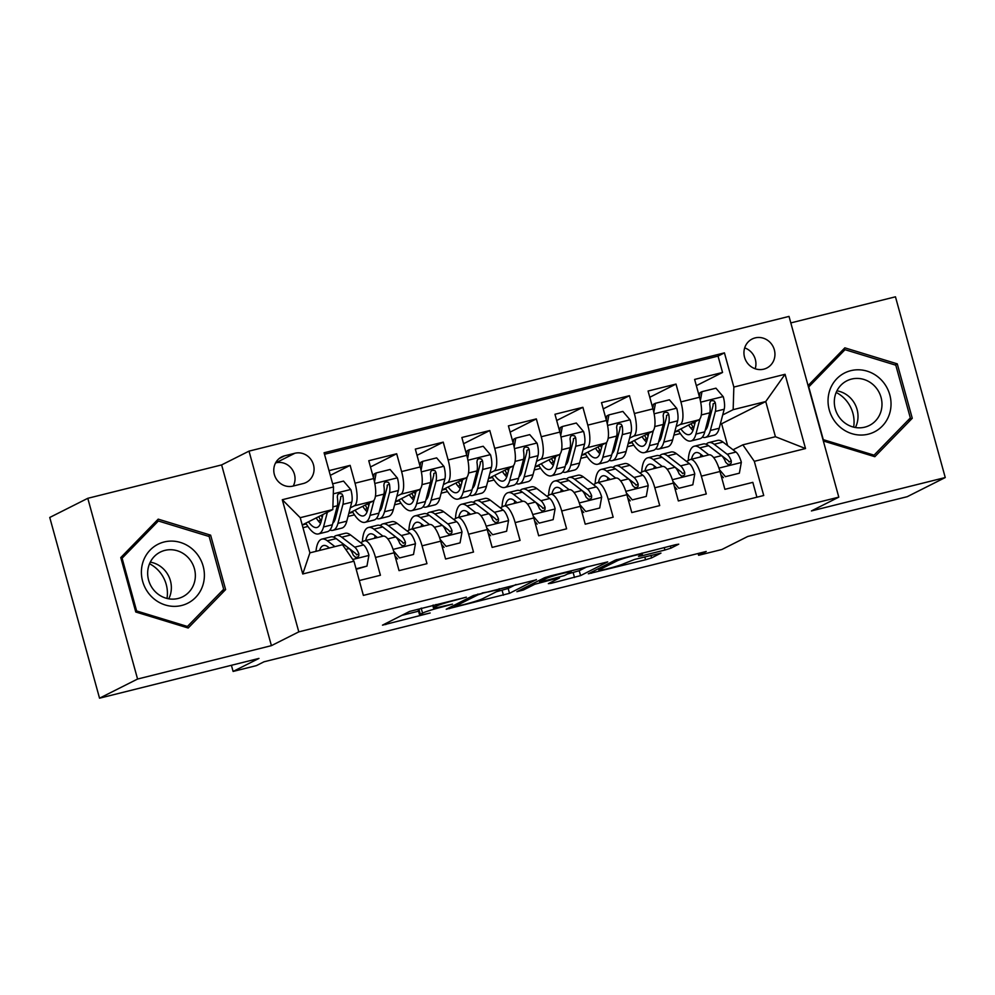 <?xml version="1.0" encoding="UTF-8"?>
<svg xmlns="http://www.w3.org/2000/svg" width="995" height="995" viewBox="0 0 995 995"><rect width="100%" height="100%" fill="white"/><g stroke="black" fill="none" stroke-linecap="round" stroke-linejoin="round"><path stroke-width="1.49" d="M466.369 597.162L409.592 611.428L382.478 625.158L430.151 612.982A15.957 1.107 164.6 0 1 419.542 614.81A15.957 1.107 164.6 0 1 420.3 614.226L422.552 613.094A15.957 1.107 164.6 0 1 441.942 607.037L452.476 604.152L444.044 605.992A15.957 1.107 164.6 0 1 433.434 607.821A15.957 1.107 164.6 0 1 434.193 607.236L436.432 606.104A15.957 1.107 164.6 0 1 455.834 600.047L466.369 597.162M755.143 337.902A16.256 15.311 63.3 0 0 752.133 339.021A16.256 15.311 63.3 0 0 745.081 358.872A16.256 15.311 63.3 0 0 763.75 369.17A16.256 15.311 63.3 0 0 766.759 368.05A16.256 15.311 63.3 0 0 773.811 348.213A16.256 15.311 63.3 0 0 755.143 337.902M664.896 550.036L670.966 548.145L678.739 544.165L675.431 544.738L615.445 560.073L588.331 573.792L645.568 559.775L651.625 557.884L660.966 553.108L634.586 559.439L624.002 563.605A13.333 0.933 164.6 0 1 609.885 568.133A13.333 0.933 164.6 0 1 598.928 570.197A13.333 0.933 164.6 0 1 599.562 569.7L617.248 560.794A13.333 0.933 164.6 0 1 631.377 556.267A13.333 0.933 164.6 0 1 642.335 554.203A13.333 0.933 164.6 0 1 641.7 554.688L638.516 556.367L641.825 555.795L664.896 550.036L664.212 547.536M137.571 679.038L271.411 645.655L221.624 464.914L87.784 498.308L137.571 679.038L99.537 698.192L258.974 658.416L233.104 671.438L256.387 665.63L263.986 661.799L706.239 551.466L698.627 555.297L721.91 549.489L747.767 536.467L907.216 496.692L945.25 477.538L895.463 296.808L790.814 322.915M271.411 645.655L298.798 631.862L838.797 497.139L811.41 510.933L945.25 477.538M536.404 579.799L473.346 595.532L446.22 609.251L509.515 593.331L536.342 579.575M550.459 575.906L607.684 561.889L580.57 575.607L551.429 583.257L548.357 583.642L559.501 577.971L556.18 578.543L534.812 584.252L523.457 589.973L516.903 591.689L544.389 577.809L550.459 575.906M99.537 698.192L49.75 517.462L87.784 498.308M696.338 385.662L722.557 372.453L694.622 379.431L699.535 397.254L680.916 401.905A20.31 6.667 76 0 1 680.207 424.504L676.152 426.544M649.785 397.266L676.003 384.07L648.068 391.035L652.981 408.87L634.362 413.51A20.31 6.667 76 0 1 633.653 436.121L629.599 438.161M603.231 408.883L629.449 395.687L601.515 402.652L606.428 420.487L587.809 425.126A20.31 6.667 76 0 1 587.1 447.738L583.045 449.777M556.678 420.499L582.896 407.303L554.961 414.268L559.874 432.091L541.255 436.743A20.31 6.667 76 0 1 540.546 459.342L536.504 461.381M510.124 432.116L536.342 418.907L508.408 425.885L513.321 443.708L494.702 448.359A20.31 6.667 76 0 1 494.005 470.958L489.95 472.998M463.583 443.733L489.789 430.524L461.867 437.501L466.767 455.324L448.148 459.976A20.31 6.667 76 0 1 447.451 482.575L443.397 484.615M417.029 455.337L443.235 442.141L415.313 449.106L420.226 466.941L401.594 471.58A20.31 6.667 76 0 1 400.898 494.192L396.843 496.231M370.476 466.953L396.682 453.757L368.759 460.722L373.672 478.558A20.31 6.667 76 0 1 372.963 501.157L348.859 513.296M359.282 580.545L380.413 575.272L375.501 557.449A20.31 6.667 76 0 0 364.493 540.795A20.31 6.667 76 0 0 364.033 540.969L360.625 542.685M364.493 540.795L383.112 536.156A20.31 6.667 76 0 1 394.119 552.797L399.032 570.632L426.967 563.667L422.054 545.832A20.31 6.667 76 0 0 411.047 529.191A20.31 6.667 76 0 0 410.587 529.352L407.179 531.069M411.047 529.191L429.666 524.539A20.31 6.667 -104 0 1 440.673 541.193L445.586 559.016L473.508 552.051L468.608 534.215A20.31 6.667 76 0 0 457.601 517.574A20.31 6.667 76 0 0 457.14 517.748L453.72 519.465M457.601 517.574L476.219 512.922A20.31 6.667 -104 0 1 487.227 529.576L492.139 547.399L520.062 540.434L515.149 522.599A20.31 6.667 76 0 0 504.154 505.957A20.31 6.667 76 0 0 503.681 506.132L500.274 507.848M504.154 505.957L522.773 501.306A20.31 6.667 -104 0 1 533.78 517.96L538.681 535.783L566.615 528.818L561.702 510.995A20.31 6.667 76 0 0 550.708 494.341A20.31 6.667 76 0 0 550.235 494.515L546.827 496.231M550.708 494.341L569.327 489.702A20.31 6.667 -104 0 1 580.321 506.343L585.234 524.178L613.169 517.201L608.256 499.378A20.31 6.667 76 0 0 597.249 482.724A20.31 6.667 76 0 0 596.789 482.898L593.381 484.615M597.249 482.724L615.88 478.085A20.31 6.667 -104 0 1 626.875 494.726L631.788 512.562L659.722 505.597L654.809 487.761A20.31 6.667 76 0 0 643.802 471.12A20.31 6.667 76 0 0 643.342 471.282L639.934 472.998M643.802 471.12L662.434 466.468A20.31 6.667 -104 0 1 673.428 483.122L678.341 500.945L706.276 493.98L701.363 476.145A20.31 6.667 76 0 0 690.356 459.503A20.31 6.667 76 0 0 689.896 459.678L686.488 461.394M662.222 433.559L660.618 434.367M699.535 397.254A20.31 6.667 -104 0 1 698.826 419.853L674.722 431.992L678.739 431.034M615.681 445.175L614.064 445.984M652.981 408.87A20.31 6.667 -104 0 1 652.272 431.469L628.168 443.608M569.128 456.78L567.511 457.601M606.428 420.487A20.31 6.667 -104 0 1 605.719 443.086L581.627 455.225M522.574 468.396L520.957 469.217M559.874 432.091A20.31 6.667 -104 0 1 559.178 454.703L535.074 466.842M476.02 480.013L474.404 480.821M513.321 443.708A20.31 6.667 -104 0 1 512.624 466.319L488.52 478.446M429.467 491.629L427.85 492.438M466.767 455.324A20.31 6.667 -104 0 1 466.07 477.923L441.967 490.062M382.913 503.246L381.309 504.055M420.226 466.941A20.31 6.667 -104 0 1 419.517 489.54L395.413 501.679M292.978 486.095L303.214 483.545A15.746 14.838 63.3 0 0 306.124 482.463A15.746 14.838 63.3 0 0 312.965 463.235A15.746 14.838 63.3 0 0 294.868 453.26L284.632 455.81A15.746 14.838 63.3 0 0 281.722 456.892A15.746 14.838 63.3 0 0 274.881 476.12A15.746 14.838 63.3 0 0 292.978 486.095M298.798 631.862L249.011 451.133L789.023 316.41L838.797 497.139M722.557 372.453L718.042 356.098L724.435 352.877L324.084 452.762L333.512 486.953L332.803 509.552L302.219 524.95M724.435 352.877L733.85 387.067L785.067 374.294L805.515 448.546L754.309 461.319L763.725 495.51L363.374 595.396L353.959 561.192L302.754 573.978L282.294 499.726L333.512 486.953M330.315 475.349L350.14 465.374L355.041 483.197A20.31 6.667 76 0 1 354.344 505.808L350.29 507.848M336.36 514.85L334.755 515.671M756.909 497.214L752.829 482.364L724.895 489.329L719.982 471.506A20.31 6.667 -104 0 0 708.975 454.852L690.356 459.503M396.682 453.757L401.594 471.58M443.235 442.141L448.148 459.976M489.789 430.524L494.702 448.359M536.342 418.907L541.255 436.743M582.896 407.303L587.809 425.126M629.449 395.687L634.362 413.51M676.003 384.07L680.916 401.905M718.042 356.098L324.507 454.28M350.14 465.374L329.009 470.635M727.631 445.623L721.611 423.758L765.74 401.545L733.153 409.666L722.706 414.927M708.776 421.942L707.171 422.751M721.611 423.758L720.305 424.081M332.803 509.552L300.216 517.686L309.905 552.847L342.491 544.725L353.959 561.192M221.624 464.914L249.011 451.133M698.129 553.494L698.627 555.297M231.412 665.294L233.104 671.438M733.041 449.777L742.842 444.84L775.428 436.718L765.74 401.545L785.067 374.294M627.347 446.755L633.778 445.151M580.794 458.372L587.224 456.767M534.24 469.988L540.671 468.384M487.687 481.592L494.117 479.988M441.133 493.209L447.563 491.605M394.592 504.826L401.022 503.221M348.039 516.442L354.469 514.838M302.965 527.686L307.915 526.454M673.901 435.138L680.331 433.534M302.219 524.974L306.323 523.942M318.325 520.957L320.751 520.348M319.805 522.636L320.987 522.039M366.359 511.02L367.541 510.423M348.847 513.333L352.877 512.338M364.866 509.34L367.304 508.731M412.913 499.403L414.094 498.818M395.401 501.729L399.43 500.721M411.42 497.724L413.858 497.114M459.466 487.799L460.648 487.202M441.954 490.112L445.984 489.105M457.974 486.107L460.411 485.51M506.02 476.182L507.201 475.585M488.508 478.495L492.537 477.488M504.527 474.503L506.965 473.894M552.573 464.565L553.755 463.969M535.061 466.879L539.079 465.871M551.081 462.886L553.519 462.277M599.114 452.949L600.296 452.352M581.615 455.262L585.632 454.267M597.634 451.27L600.072 450.66M645.668 441.332L646.85 440.748M628.156 443.658L632.186 442.651M644.188 439.653L646.613 439.044M754.309 461.319L742.842 444.84M733.153 409.666L733.85 387.067M692.221 429.728L693.403 429.131M690.741 428.037L693.167 427.44M300.216 517.686L282.294 499.726M309.905 552.847L302.754 573.978M805.515 448.546L775.428 436.718M293.239 486.033A15.746 14.838 63.3 0 0 291.722 468.807A15.746 14.838 63.3 0 0 275.851 462.837L275.59 462.899M755.193 368.759A16.256 15.311 63.3 0 0 744.683 347.889M188.192 628.007L225.616 589.587L210.629 535.161L158.205 519.141L120.781 557.573L135.768 612L188.192 628.007M823.325 440.972L874.829 456.705L912.266 418.273L897.266 363.847L844.854 347.84L808.077 385.587M208.403 536.268L210.629 535.161M221.164 591.826L225.616 589.587M895.052 364.966L897.266 363.847M907.801 420.524L912.266 418.273M421.42 608.107A15.957 1.107 164.6 0 0 421.196 608.219L422.552 613.094M419.542 614.81L418.198 609.935A15.957 1.107 164.6 0 1 418.957 609.338L421.196 608.219M401.769 615.37L418.547 611.191M496.356 591.776L508.171 588.455L515.995 584.513M482.339 593.443L478.097 594.761L454.504 606.639L463.272 604.724A15.957 1.107 164.6 0 0 482.674 598.667L498.806 590.545A15.957 1.107 164.6 0 0 499.565 589.948A15.957 1.107 164.6 0 0 488.968 591.789L482.202 592.945M587.05 566.777L579.227 570.72L580.57 575.607M567.411 574.053L579.227 570.72M570.57 572.461A13.333 0.933 164.6 0 0 571.205 571.963A13.333 0.933 164.6 0 0 560.247 574.028A13.333 0.933 164.6 0 0 546.131 578.555L539.651 581.876L542.971 581.304L564.339 575.595L570.57 572.461M322.965 514.502L321.074 521.741A32.25 10.584 76 0 1 316.907 527.512A32.25 10.584 76 0 1 308.462 521.815M327.367 512.288L323.524 526.977A38.855 12.748 76 0 1 318.499 533.917A38.855 12.748 76 0 1 305.851 523.121M332.641 483.819L343.536 481.095L350.887 489.714A13.457 4.415 76 0 1 351.782 502.152L346.795 521.169A38.855 12.748 76 0 1 341.782 528.109L332.927 530.31A38.855 12.748 -104 0 0 337.952 523.37L342.939 504.353A13.457 4.415 -104 0 0 342.865 495.672L341.882 493.93L339.146 493.445L337.678 494.689L337.28 497.065A13.457 4.415 76 0 1 337.355 505.746L332.367 524.763A38.855 12.748 76 0 1 327.343 531.703L318.499 533.917M334.992 519.751A32.25 10.584 76 0 1 333.947 518.731M318.723 516.641A38.855 12.748 -104 0 0 321.223 521.131M329.892 530.037A38.855 12.748 -104 0 0 332.927 530.31M316.186 517.922A32.25 10.584 -104 0 0 320.564 523.358M342.865 495.672L340.676 496.779A6.853 2.251 76 0 1 340.489 499.129L335.502 518.146A32.25 10.584 76 0 1 332.778 523.171M322.243 517.263A32.25 10.584 76 0 1 321.111 515.435M356.048 568.817L366.956 566.093L368.921 555.16A13.457 4.415 -104 0 0 363.573 544.962L350.601 534.987A38.855 12.748 -104 0 0 345.165 533.308L336.322 535.521A38.855 12.748 -104 0 0 333.773 537.188M334.905 546.616L327.33 540.795A38.855 12.748 -104 0 0 321.895 539.116A38.855 12.748 -104 0 0 315.987 551.329M329.395 547.984L328.002 546.914A32.25 10.584 -104 0 0 323.487 545.521A32.25 10.584 -104 0 0 319.569 550.446M356.185 569.289L366.956 566.093M321.895 539.116L330.738 536.914A38.855 12.748 76 0 1 336.173 538.593L349.146 548.556A13.457 4.415 76 0 1 353.287 555.198L355.439 557.262L357.354 557.25L358.76 556.031L358.872 553.805A13.457 4.415 -104 0 0 354.73 547.163L341.758 537.201A38.855 12.748 -104 0 0 336.322 535.521M341.459 542.661A32.25 10.584 76 0 1 342.429 543.32L355.402 553.282A6.853 2.251 76 0 1 356.683 554.899L358.872 553.805M328.686 547.437A32.25 10.584 -104 0 0 328.412 548.233M164.15 541.976A33.009 31.106 63.3 0 0 142.633 581.279A33.009 31.106 63.3 0 0 181.637 605.482A33.009 31.106 63.3 0 0 203.154 566.18A33.009 31.106 63.3 0 0 164.15 541.976M164.884 550.384A24.999 23.544 63.3 0 0 160.27 552.101A24.999 23.544 63.3 0 0 149.412 582.622A24.999 23.544 63.3 0 0 178.13 598.468A24.999 23.544 63.3 0 0 182.744 596.751A24.999 23.544 63.3 0 0 193.602 566.23A24.999 23.544 63.3 0 0 164.884 550.384M223.676 589.239L187.421 626.464L136.626 610.955L122.099 558.22L158.367 520.994L209.149 536.504L223.676 589.239M185.804 627.285L187.421 626.464M135.619 611.465L136.626 610.955M121.091 558.73L122.099 558.22M154.523 522.935L158.367 520.994M149.536 563.755A31.74 29.9 -116.7 0 1 166.998 598.443M168.752 598.803A24.999 23.544 63.3 0 0 150.282 562.125M828.959 393.087A33.009 31.106 63.3 0 0 851.981 433.696A33.009 31.106 63.3 0 0 890.115 411.756A33.009 31.106 63.3 0 0 867.093 371.147A33.009 31.106 63.3 0 0 828.959 393.087M835.004 396.047A24.999 23.544 63.3 0 0 843.511 421.88A24.999 23.544 63.3 0 0 869.394 425.45A24.999 23.544 63.3 0 0 881.296 410.189A24.999 23.544 63.3 0 0 872.789 384.368A24.999 23.544 63.3 0 0 846.907 380.799A24.999 23.544 63.3 0 0 835.004 396.047M855.401 427.502A24.999 23.544 63.3 0 0 857.317 422.266A24.999 23.544 63.3 0 0 836.919 390.811M895.798 365.19L910.325 417.937L874.058 455.163L823.275 439.653L808.748 386.918L845.016 349.68L895.798 365.19M872.453 455.971L874.058 455.163M841.161 351.621L845.016 349.68M836.173 392.44A31.74 29.9 -116.7 0 1 853.648 427.129M369.518 502.885L367.615 510.137A32.25 10.584 76 0 1 363.449 515.895A32.25 10.584 76 0 1 355.016 510.199M374.058 500.174L370.065 515.36A38.855 12.748 76 0 1 365.053 522.3A38.855 12.748 76 0 1 352.392 511.517M373.461 477.799L374.145 473.968L376.122 472.973L390.09 469.491L397.44 478.097A13.457 4.415 76 0 1 398.336 490.535L393.348 509.552A38.855 12.748 76 0 1 388.324 516.492L379.481 518.706A38.855 12.748 -104 0 0 384.505 511.753L389.493 492.736A13.457 4.415 -104 0 0 389.418 484.055L388.436 482.314L385.699 481.829L384.232 483.085L383.834 485.448A13.457 4.415 76 0 1 383.908 494.129L378.921 513.146A38.855 12.748 76 0 1 373.896 520.099L365.053 522.3M381.545 508.134A32.25 10.584 76 0 1 380.5 507.127M376.122 472.973L374.506 481.978M365.277 505.025A38.855 12.748 -104 0 0 367.777 509.515M376.446 518.42A38.855 12.748 -104 0 0 379.481 518.706M362.74 506.306A32.25 10.584 -104 0 0 367.118 511.741M389.418 484.055L387.229 485.162A6.853 2.251 76 0 1 387.043 487.513L382.055 506.53A32.25 10.584 76 0 1 379.331 511.554M368.797 505.647A32.25 10.584 76 0 1 367.665 503.831M416.072 491.281L414.169 498.52A32.25 10.584 76 0 1 410.002 504.278A32.25 10.584 76 0 1 401.57 498.582M420.611 488.557L416.619 503.744A38.855 12.748 76 0 1 411.607 510.684A38.855 12.748 76 0 1 398.945 499.9M420.014 466.182L420.698 462.352L422.676 461.357L436.643 457.874L443.994 466.481A13.457 4.415 76 0 1 444.889 478.918L439.902 497.935A38.855 12.748 76 0 1 434.877 504.875L426.034 507.089A38.855 12.748 -104 0 0 431.059 500.149L436.046 481.132A13.457 4.415 -104 0 0 435.972 472.451L434.989 470.697L432.253 470.212L430.785 471.468L430.387 473.844A13.457 4.415 76 0 1 430.462 482.525L425.474 501.542A38.855 12.748 76 0 1 420.45 508.482L411.607 510.684M428.099 496.53A32.25 10.584 76 0 1 427.054 495.51M422.676 461.357L421.059 470.374M411.83 493.408A38.855 12.748 -104 0 0 414.33 497.898M422.999 506.816A38.855 12.748 -104 0 0 426.034 507.089M409.293 494.689A32.25 10.584 -104 0 0 413.671 500.124M435.972 472.451L433.783 473.545A6.853 2.251 76 0 1 433.596 475.896L428.609 494.913A32.25 10.584 76 0 1 425.885 499.95M415.35 494.03A32.25 10.584 76 0 1 414.219 492.214M462.625 479.665L460.722 486.903A32.25 10.584 76 0 1 456.556 492.662A32.25 10.584 76 0 1 448.111 486.965M467.165 476.941L463.172 492.127A38.855 12.748 76 0 1 458.16 499.08A38.855 12.748 76 0 1 445.499 488.284M466.568 454.578L467.252 450.735L469.23 449.74L483.197 446.257L490.547 454.864A13.457 4.415 76 0 1 491.443 467.302L486.455 486.319A38.855 12.748 76 0 1 481.431 493.271L472.588 495.473A38.855 12.748 -104 0 0 477.612 488.533L482.6 469.516A13.457 4.415 -104 0 0 482.525 460.834L481.543 459.081L478.806 458.596L477.339 459.852L476.928 462.227A13.457 4.415 76 0 1 477.015 470.909L472.016 489.926A38.855 12.748 76 0 1 467.003 496.866L458.16 499.08M474.652 484.913A32.25 10.584 76 0 1 473.608 483.893M469.23 449.74L467.613 458.757M458.384 481.804A38.855 12.748 -104 0 0 460.884 486.294M469.553 495.199A38.855 12.748 -104 0 0 472.588 495.473M455.834 483.072A32.25 10.584 -104 0 0 460.225 488.508M482.525 460.834L480.336 461.929A6.853 2.251 76 0 1 480.15 464.292L475.15 483.309A32.25 10.584 76 0 1 472.438 488.334M461.904 482.426A32.25 10.584 76 0 1 460.772 480.597M509.179 468.048L507.276 475.287A32.25 10.584 76 0 1 503.109 481.058A32.25 10.584 76 0 1 494.664 475.349M513.706 465.324L509.726 480.51A38.855 12.748 76 0 1 504.714 487.463A38.855 12.748 76 0 1 492.052 476.667M513.121 442.962L513.806 439.118L515.783 438.123L529.75 434.641L537.101 443.248A13.457 4.415 76 0 1 537.996 455.698L533.009 474.714A38.855 12.748 76 0 1 527.984 481.655L519.141 483.856A38.855 12.748 -104 0 0 524.154 476.916L529.153 457.899A13.457 4.415 -104 0 0 529.066 449.218L528.096 447.476L525.36 446.979L523.892 448.235L523.482 450.611A13.457 4.415 76 0 1 523.557 459.292L518.569 478.309A38.855 12.748 76 0 1 513.557 485.249L504.714 487.463M521.206 473.297A32.25 10.584 76 0 1 520.149 472.277M515.783 438.123L514.166 447.141M504.938 470.187A38.855 12.748 -104 0 0 507.438 474.677M516.106 483.582A38.855 12.748 -104 0 0 519.141 483.856M502.388 471.468A32.25 10.584 -104 0 0 506.766 476.903M529.066 449.218L526.877 450.325A6.853 2.251 76 0 1 526.691 452.675L521.703 471.692A32.25 10.584 76 0 1 518.992 476.717M508.457 470.809A32.25 10.584 76 0 1 507.313 468.981M393.597 550.994L399.542 557.959L413.51 554.476L415.462 543.544A13.457 4.415 -104 0 0 410.127 533.345L397.154 523.37A38.855 12.748 -104 0 0 391.719 521.691L382.876 523.905A38.855 12.748 -104 0 0 380.326 525.571M382.988 536.181L373.884 529.178A38.855 12.748 -104 0 0 368.448 527.499A38.855 12.748 -104 0 0 362.391 541.802M377.491 537.561L374.555 535.298A32.25 10.584 -104 0 0 370.04 533.905A32.25 10.584 -104 0 0 365.675 540.509M399.542 557.959L413.51 554.476M397.565 558.966L394.978 555.944M368.448 527.499L377.292 525.298A38.855 12.748 76 0 1 382.727 526.977L395.699 536.952A13.457 4.415 76 0 1 399.841 543.581L401.992 545.658L403.908 545.633L405.313 544.414L405.425 542.188A13.457 4.415 -104 0 0 401.283 535.559L388.311 525.584A38.855 12.748 -104 0 0 382.876 523.905M376.881 537.089A38.855 12.748 -104 0 0 376.844 537.723M388.013 531.044A32.25 10.584 76 0 1 388.983 531.703L401.955 541.678A6.853 2.251 76 0 1 403.236 543.295L405.425 542.188M375.239 535.832A32.25 10.584 -104 0 0 374.518 538.295M440.138 539.377L446.096 546.354L460.051 542.872L462.016 531.939A13.457 4.415 -104 0 0 456.68 521.728L443.708 511.766A38.855 12.748 -104 0 0 438.273 510.087L429.43 512.288A38.855 12.748 -104 0 0 426.88 513.955M429.541 524.576L420.437 517.562A38.855 12.748 -104 0 0 414.99 515.883A38.855 12.748 -104 0 0 408.933 530.186M424.044 525.945L421.109 523.693A32.25 10.584 -104 0 0 416.594 522.3A32.25 10.584 -104 0 0 412.228 528.892M446.096 546.354L460.051 542.872M444.118 547.349L441.531 544.327M414.99 515.883L423.845 513.681A38.855 12.748 76 0 1 429.28 515.36L442.253 525.335A13.457 4.415 76 0 1 446.394 531.964L448.546 534.041L450.461 534.016L451.867 532.798L451.979 530.571A13.457 4.415 -104 0 0 447.837 523.942L434.865 513.967A38.855 12.748 -104 0 0 429.43 512.288M423.435 525.484A38.855 12.748 -104 0 0 423.397 526.106M434.566 519.427A32.25 10.584 76 0 1 435.536 520.087L448.509 530.061A6.853 2.251 76 0 1 449.79 531.678L451.979 530.571M421.793 524.216A32.25 10.584 -104 0 0 421.072 526.678M486.692 527.773L492.637 534.738L506.604 531.255L508.569 520.323A13.457 4.415 -104 0 0 503.234 510.124L490.261 500.149A38.855 12.748 -104 0 0 484.826 498.47L475.983 500.672A38.855 12.748 -104 0 0 473.433 502.338M476.095 512.96L466.978 505.957A38.855 12.748 -104 0 0 461.543 504.278A38.855 12.748 -104 0 0 455.486 518.569M470.598 514.328L467.662 512.077A32.25 10.584 -104 0 0 463.148 510.684A32.25 10.584 -104 0 0 458.782 517.276M492.637 534.738L506.604 531.255M490.659 535.733L488.085 532.711M461.543 504.278L470.386 502.065A38.855 12.748 76 0 1 475.834 503.744L488.806 513.718A13.457 4.415 76 0 1 492.948 520.348L495.087 522.425L497.015 522.412L498.42 521.181L498.532 518.955A13.457 4.415 -104 0 0 494.391 512.326L481.418 502.351A38.855 12.748 -104 0 0 475.983 500.672M469.988 513.868A38.855 12.748 -104 0 0 469.951 514.49M481.12 507.811A32.25 10.584 76 0 1 482.09 508.47L495.062 518.445A6.853 2.251 76 0 1 496.343 520.062L498.532 518.955M468.346 512.599A32.25 10.584 -104 0 0 467.625 515.074M533.245 516.156L539.19 523.121L553.158 519.639L555.123 508.706A13.457 4.415 -104 0 0 549.787 498.507L536.815 488.533A38.855 12.748 -104 0 0 531.38 486.853L522.524 489.055A38.855 12.748 -104 0 0 519.975 490.734M522.649 501.343L513.532 494.341A38.855 12.748 -104 0 0 508.097 492.662A38.855 12.748 -104 0 0 502.04 506.952M517.139 502.711L514.216 500.46A32.25 10.584 -104 0 0 509.701 499.067A32.25 10.584 -104 0 0 505.336 505.659M539.19 523.121L553.158 519.639M537.213 524.116L534.638 521.094M508.097 492.662L516.94 490.448A38.855 12.748 76 0 1 522.375 492.127L535.36 502.102A13.457 4.415 76 0 1 539.501 508.743L541.641 510.808L543.568 510.796L544.974 509.564L545.086 507.351A13.457 4.415 -104 0 0 540.944 500.709L527.972 490.734A38.855 12.748 -104 0 0 522.524 489.055M516.542 502.251A38.855 12.748 -104 0 0 516.504 502.873M527.673 496.194A32.25 10.584 76 0 1 528.644 496.866L541.616 506.828A6.853 2.251 76 0 1 542.897 508.445L545.086 507.351M514.888 500.982A32.25 10.584 -104 0 0 514.179 503.458M555.732 456.431L553.829 463.67A32.25 10.584 76 0 1 549.663 469.441A32.25 10.584 76 0 1 541.218 463.745M560.26 453.72L556.28 468.906A38.855 12.748 76 0 1 551.267 475.846A38.855 12.748 76 0 1 538.606 465.051M559.675 431.345L560.359 427.514L562.337 426.519L576.304 423.024L583.642 431.643A13.457 4.415 76 0 1 584.55 444.081L579.55 463.098A38.855 12.748 76 0 1 574.538 470.038L565.695 472.239A38.855 12.748 -104 0 0 570.707 465.299L575.695 446.282A13.457 4.415 -104 0 0 575.62 437.601L574.65 435.86L571.914 435.375L570.446 436.618L570.035 438.994A13.457 4.415 76 0 1 570.11 447.675L565.123 466.692A38.855 12.748 76 0 1 560.11 473.645L551.267 475.846M567.759 461.68A32.25 10.584 76 0 1 566.702 460.66M562.337 426.519L560.72 435.524M551.491 458.571A38.855 12.748 -104 0 0 553.991 463.061M562.66 471.966A38.855 12.748 -104 0 0 565.695 472.239M548.942 459.852A32.25 10.584 -104 0 0 553.319 465.287M575.62 437.601L573.431 438.708A6.853 2.251 76 0 1 573.244 441.059L568.257 460.076A32.25 10.584 76 0 1 565.546 465.1M555.011 459.192A32.25 10.584 76 0 1 553.867 457.364M579.799 504.54L585.744 511.505L599.711 508.022L601.676 497.09A13.457 4.415 -104 0 0 596.341 486.891L583.369 476.916A38.855 12.748 -104 0 0 577.933 475.237L569.078 477.451A38.855 12.748 -104 0 0 566.528 479.117M569.202 489.727L560.085 482.724A38.855 12.748 -104 0 0 554.65 481.045A38.855 12.748 -104 0 0 548.593 495.348M563.692 491.107L560.757 488.844A32.25 10.584 -104 0 0 556.255 487.45A32.25 10.584 -104 0 0 551.889 494.042M585.744 511.505L599.711 508.022M583.766 512.5L581.192 509.49M554.65 481.045L563.493 478.844A38.855 12.748 76 0 1 568.929 480.523L581.901 490.485A13.457 4.415 76 0 1 586.043 497.127L588.194 499.191L590.11 499.179L591.528 497.96L591.639 495.734A13.457 4.415 -104 0 0 587.498 489.092L574.513 479.13A38.855 12.748 -104 0 0 569.078 477.451M563.095 490.635A38.855 12.748 -104 0 0 563.058 491.256M574.227 484.59A32.25 10.584 76 0 1 575.197 485.249L588.169 495.224A6.853 2.251 76 0 1 589.45 496.828L591.639 495.734M561.441 489.366A32.25 10.584 -104 0 0 560.732 491.841M602.286 444.815L600.383 452.066A32.25 10.584 76 0 1 596.216 457.824A32.25 10.584 76 0 1 587.771 452.128M606.813 442.103L602.833 457.29A38.855 12.748 76 0 1 597.808 464.23A38.855 12.748 76 0 1 585.159 453.446M606.216 419.728L606.913 415.898L608.89 414.903L622.858 411.42L630.196 420.027A13.457 4.415 76 0 1 631.091 432.464L626.104 451.481A38.855 12.748 76 0 1 621.091 458.421L612.248 460.635A38.855 12.748 -104 0 0 617.261 453.683L622.248 434.666A13.457 4.415 -104 0 0 622.173 425.984L621.203 424.243L618.467 423.758L616.999 425.014L616.589 427.377A13.457 4.415 76 0 1 616.664 436.059L611.676 455.076A38.855 12.748 76 0 1 606.664 462.028L597.808 464.23M614.313 450.063A32.25 10.584 76 0 1 613.256 449.056M608.89 414.903L607.273 423.907M598.045 446.954A38.855 12.748 -104 0 0 600.545 451.444M609.214 460.349A38.855 12.748 -104 0 0 612.248 460.635M595.495 448.235A32.25 10.584 -104 0 0 599.873 453.67M622.173 425.984L619.985 427.091A6.853 2.251 76 0 1 619.798 429.442L614.81 448.459A32.25 10.584 76 0 1 612.099 453.484M601.552 447.576A32.25 10.584 76 0 1 600.42 445.76M626.352 492.923L632.298 499.888L646.265 496.405L648.23 485.485A13.457 4.415 -104 0 0 642.894 475.274L629.922 465.299A38.855 12.748 -104 0 0 624.474 463.62L615.631 465.834A38.855 12.748 -104 0 0 613.082 467.501M615.756 478.11L606.639 471.108A38.855 12.748 -104 0 0 601.204 469.429A38.855 12.748 -104 0 0 595.147 483.732M610.246 479.49L607.311 477.227A32.25 10.584 -104 0 0 602.796 475.834A32.25 10.584 -104 0 0 598.43 482.438M632.298 499.888L646.265 496.405M630.32 500.895L627.745 497.873M601.204 469.429L610.047 467.227A38.855 12.748 76 0 1 615.482 468.906L628.454 478.881A13.457 4.415 76 0 1 632.596 485.51L634.748 487.587L636.663 487.562L638.081 486.344L638.193 484.117A13.457 4.415 -104 0 0 634.039 477.488L621.067 467.513A38.855 12.748 -104 0 0 615.631 465.834M609.649 479.03A38.855 12.748 -104 0 0 609.599 479.652M620.78 472.973A32.25 10.584 76 0 1 621.751 473.632L634.723 483.607A6.853 2.251 76 0 1 636.004 485.224L638.193 484.117M607.995 477.762A32.25 10.584 -104 0 0 607.286 480.224M648.827 433.211L646.937 440.449A32.25 10.584 76 0 1 642.77 446.208A32.25 10.584 76 0 1 634.325 440.511M653.367 430.487L649.387 445.673A38.855 12.748 76 0 1 644.362 452.613A38.855 12.748 76 0 1 631.713 441.83M652.77 408.112L653.466 404.281L655.444 403.286L669.411 399.803L676.749 408.41A13.457 4.415 76 0 1 677.645 420.848L672.657 439.865A38.855 12.748 76 0 1 667.645 446.805L658.802 449.019A38.855 12.748 -104 0 0 663.814 442.078L668.802 423.062A13.457 4.415 -104 0 0 668.727 414.38L667.744 412.626L665.008 412.141L663.553 413.398L663.143 415.773A13.457 4.415 76 0 1 663.217 424.455L658.23 443.471A38.855 12.748 76 0 1 653.205 450.412L644.362 452.613M660.854 438.459A32.25 10.584 76 0 1 659.809 437.439M655.444 403.286L653.814 412.303M644.586 435.337A38.855 12.748 -104 0 0 647.098 439.827M655.755 448.745A38.855 12.748 -104 0 0 658.802 449.019M642.049 436.618A32.25 10.584 -104 0 0 646.427 442.054M668.727 414.38L666.538 415.475A6.853 2.251 76 0 1 666.351 417.825L661.364 436.842A32.25 10.584 76 0 1 658.653 441.879M648.106 435.959A32.25 10.584 76 0 1 646.974 434.143M672.906 481.306L678.851 488.284L692.818 484.801L694.784 473.869A13.457 4.415 -104 0 0 689.448 463.658L676.463 453.695A38.855 12.748 -104 0 0 671.028 452.016L662.185 454.217A38.855 12.748 -104 0 0 659.635 455.884M662.309 466.506L653.193 459.491A38.855 12.748 -104 0 0 647.757 457.812A38.855 12.748 -104 0 0 641.7 472.115M656.799 467.874L653.864 465.623A32.25 10.584 -104 0 0 649.349 464.23A32.25 10.584 -104 0 0 644.984 470.822M678.851 488.284L692.818 484.801M676.874 489.279L674.299 486.256M647.757 457.812L656.6 455.61A38.855 12.748 76 0 1 662.036 457.29L675.008 467.264A13.457 4.415 76 0 1 679.15 473.894L681.301 475.971L683.217 475.946L684.622 474.727L684.734 472.501A13.457 4.415 -104 0 0 680.592 465.871L667.62 455.897A38.855 12.748 -104 0 0 662.185 454.217M656.202 467.414A38.855 12.748 -104 0 0 656.153 468.036M667.322 461.357A32.25 10.584 76 0 1 668.292 462.016L681.276 471.991A6.853 2.251 76 0 1 682.545 473.608L684.734 472.501M654.548 466.145A32.25 10.584 -104 0 0 653.827 468.608M695.381 421.594L693.49 428.833A32.25 10.584 76 0 1 689.324 434.591A32.25 10.584 76 0 1 680.879 428.895M699.92 418.87L695.94 434.056A38.855 12.748 76 0 1 690.916 441.009A38.855 12.748 76 0 1 678.267 430.213M699.323 396.507L700.02 392.664L701.997 391.669L715.952 388.187L723.303 396.794A13.457 4.415 76 0 1 724.198 409.231L719.211 428.248A38.855 12.748 76 0 1 714.199 435.201L705.343 437.402A38.855 12.748 -104 0 0 710.368 430.462L715.355 411.445A13.457 4.415 -104 0 0 715.281 402.764L714.298 401.022L711.562 400.525L710.107 401.781L709.696 404.157A13.457 4.415 76 0 1 709.771 412.838L704.783 431.855A38.855 12.748 76 0 1 699.759 438.795L690.916 441.009M707.408 426.843A32.25 10.584 76 0 1 706.363 425.823M701.997 391.669L700.368 400.687M691.139 423.733A38.855 12.748 -104 0 0 693.652 428.223M702.308 437.128A38.855 12.748 -104 0 0 705.343 437.402M688.602 425.014A32.25 10.584 -104 0 0 692.98 430.437M715.281 402.764L713.092 403.858A6.853 2.251 76 0 1 712.905 406.221L707.918 425.238A32.25 10.584 76 0 1 705.194 430.263M694.659 424.355A32.25 10.584 76 0 1 693.527 422.527M719.46 469.702L725.405 476.667L739.372 473.185L741.337 462.252A13.457 4.415 -104 0 0 735.989 452.053L723.017 442.078A38.855 12.748 -104 0 0 717.582 440.399L708.739 442.601A38.855 12.748 -104 0 0 706.189 444.28M708.85 454.889L699.746 447.887A38.855 12.748 -104 0 0 694.311 446.208A38.855 12.748 -104 0 0 688.254 460.498M703.353 456.257L700.418 454.006A32.25 10.584 -104 0 0 695.903 452.613A32.25 10.584 -104 0 0 691.537 459.205M725.405 476.667L739.372 473.185M723.427 477.662L720.853 474.64M694.311 446.208L703.154 443.994A38.855 12.748 76 0 1 708.589 445.673L721.562 455.648A13.457 4.415 76 0 1 725.703 462.277L727.855 464.354L729.77 464.342L731.176 463.11L731.288 460.884A13.457 4.415 -104 0 0 727.146 454.255L714.174 444.28A38.855 12.748 -104 0 0 708.739 442.601M702.756 455.797A38.855 12.748 -104 0 0 702.706 456.419M713.875 449.74A32.25 10.584 76 0 1 714.845 450.399L727.818 460.374A6.853 2.251 76 0 1 729.099 461.991L731.288 460.884M701.102 454.528A32.25 10.584 -104 0 0 700.38 457.003M698.826 419.853L680.207 424.504M652.272 431.469L633.653 436.121M605.719 443.086L587.1 447.738M559.178 454.703L540.546 459.342M512.624 466.319L494.005 470.958M466.07 477.923L447.451 482.575M419.517 489.54L400.898 494.192M372.963 501.157L354.344 505.808M394.119 552.797L375.501 557.449M719.982 471.506L701.363 476.145M673.428 483.122L654.809 487.761M626.875 494.726L608.256 499.378M580.321 506.343L561.702 510.995M533.78 517.96L515.149 522.599M487.227 529.576L468.608 534.215M440.673 541.193L422.054 545.832M373.672 478.558L355.041 483.197M279.122 458.583L284.632 455.81M275.851 462.837L294.868 453.26M435.984 604.475L436.432 606.104M433.596 605.072L434.193 607.236M418.957 609.338L420.3 614.226M385.513 623.567L385.786 624.586M508.171 588.455L509.515 593.331M502.114 590.346L503.458 595.221M449.255 607.659L449.529 608.679M477.898 594.04L478.097 594.761M454.106 605.221L454.504 606.639M573.157 572.61L574.513 577.498M551.155 582.237L551.429 583.257M534.414 582.821L534.812 584.252M523.072 588.542L523.457 589.973M545.77 577.274L546.131 578.555M539.501 580.272L539.887 581.702M641.551 554.775L641.825 555.795M616.9 559.513L617.248 560.794M599.164 568.282L599.562 569.7M650.929 555.359L651.625 557.884M644.772 556.901L645.568 559.775M591.366 572.2L591.639 573.219M670.369 545.994L670.966 548.145M350.7 489.49L333.288 493.831M332.367 524.763L323.524 526.977M346.795 521.169L337.952 523.37M337.355 505.746L332.89 506.865M351.782 502.152L342.939 504.353M352.752 559.464L368.871 555.434M341.758 537.201L350.601 534.987M327.33 540.795L336.173 538.593M354.73 547.163L363.573 544.962M345.75 549.402L349.146 548.556M397.254 477.874L374.804 483.483M378.921 513.146L370.065 515.36M393.348 509.552L384.505 511.753M383.908 494.129L375.426 496.244M398.336 490.535L389.493 492.736M443.807 466.269L421.358 471.866M425.474 501.542L416.619 503.744M439.902 497.935L431.059 500.149M430.462 482.525L421.979 484.64M444.889 478.918L436.046 481.132M490.361 454.653L467.911 460.25M472.016 489.926L463.172 492.127M486.455 486.319L477.612 488.533M477.015 470.909L468.533 473.023M491.443 467.302L482.6 469.516M536.914 443.036L514.465 448.633M518.569 478.309L509.726 480.51M533.009 474.714L524.154 476.916M523.557 459.292L515.074 461.406M537.996 455.698L529.153 457.899M393.075 549.402L415.425 543.817M388.311 525.584L397.154 523.37M373.884 529.178L382.727 526.977M401.283 535.559L410.127 533.345M387.814 538.917L395.699 536.952M439.628 537.785L461.966 532.213M434.865 513.967L443.708 511.766M420.437 517.562L429.28 515.36M447.837 523.942L456.68 521.728M434.367 527.3L442.253 525.335M486.182 526.168L508.52 520.596M481.418 502.351L490.261 500.149M466.978 505.957L475.834 503.744M494.391 512.326L503.234 510.124M480.921 515.684L488.806 513.718M532.723 514.552L555.073 508.98M527.972 490.734L536.815 488.533M513.532 494.341L522.375 492.127M540.944 500.709L549.787 498.507M527.462 504.067L535.36 502.102M583.468 431.42L561.018 437.016M565.123 466.692L556.28 468.906M579.55 463.098L570.707 465.299M570.11 447.675L561.628 449.79M584.55 444.081L575.695 446.282M579.277 502.948L601.627 497.363M574.513 479.13L583.369 476.916M560.085 482.724L568.929 480.523M587.498 489.092L596.341 486.891M574.015 492.463L581.901 490.485M630.022 419.803L607.572 425.412M611.676 455.076L602.833 457.29M626.104 451.481L617.261 453.683M616.664 436.059L608.181 438.186M631.091 432.464L622.248 434.666M625.83 491.331L648.18 485.747M621.067 467.513L629.922 465.299M606.639 471.108L615.482 468.906M634.039 477.488L642.894 475.274M620.569 480.846L628.454 478.881M676.563 408.199L654.125 413.796M658.23 443.471L649.387 445.673M672.657 439.865L663.814 442.078M663.217 424.455L654.735 426.569M677.645 420.848L668.802 423.062M672.384 479.714L694.734 474.142M667.62 455.897L676.463 453.695M653.193 459.491L662.036 457.29M680.592 465.871L689.448 463.658M667.123 469.23L675.008 467.264M723.116 396.582L700.679 402.179M704.783 431.855L695.94 434.056M719.211 428.248L710.368 430.462M709.771 412.838L701.288 414.952M724.198 409.231L715.355 411.445M718.937 468.098L741.287 462.526M714.174 444.28L723.017 442.078M699.746 447.887L708.589 445.673M727.146 454.255L735.989 452.053M713.676 457.613L721.562 455.648M432.738 605.283L433.434 607.821M453.931 605.308L454.329 606.776M499.216 588.692L499.565 589.948M559.289 577.224L559.501 577.971M570.894 570.819L571.205 571.963M539.24 580.396L539.651 581.876M642.024 553.071L642.335 554.203M598.492 568.618L598.928 570.197"/></g></svg>
